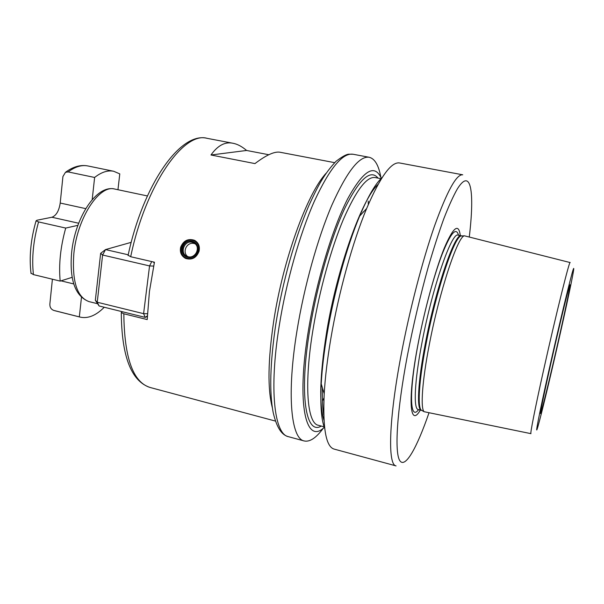 <?xml version="1.0" encoding="UTF-8"?>
<svg xmlns="http://www.w3.org/2000/svg" width="604" height="604" viewBox="0 0 604 604"><rect width="100%" height="100%" fill="white"/><g stroke="black" fill="none" stroke-linecap="round" stroke-linejoin="round"><path stroke-width="0.91" d="M95.341 300.279L97.236 302.234L99.101 305.971L95.341 300.279L100.649 253.333L102.605 255.031L149.558 265.926L143.593 313.665L145.217 317.394L122 311.641L121.291 312.54L123.835 313.778C124.281 357.689 133.016 382.249 150.041 387.458C131.181 381.192 121.593 356.217 121.291 312.54M77.901 225.345L65.715 228.07C60.468 246.877 58.626 264.552 60.181 281.102L72.163 277.334M117.954 189.724L119.781 173.892L113.673 171.264C107.754 170.064 101.404 172.125 94.624 177.455L92.193 199.622M81.465 297.394L79.328 316.873L80.257 317.138C88.056 318.814 96.051 315.514 104.243 307.247M30.985 273.114L33.424 274.601L60.181 281.102M79.328 316.873L53.62 310.381C51 309.256 49.747 307.149 49.86 304.061L52.405 279.214M65.715 228.07L38.573 221.925L36.074 220.845L37.033 220.218L51.914 217.244L78.686 223.238M94.624 177.455L68.131 171.913L65.481 172.299C73.084 166.659 80.566 164.552 87.927 165.964C81.729 164.703 75.13 166.689 68.131 171.913M51.914 217.244C56.248 215.613 59.011 210.879 60.211 203.042L62.929 176.519L65.481 172.299M147.316 316.458L145.217 317.394L147.346 315.862M128.131 255.228L130.69 256.73L154.435 262.204L149.415 291.634L147.21 319.576L123.835 313.778M99.101 305.971L122 311.641M100.649 253.333L105.534 249.58L102.605 255.031L97.236 302.234L143.593 313.665L147.444 313.733M151.747 261.585L149.558 265.926L153.627 266.092M131.196 242.347L105.534 249.58L128.222 254.797M154.231 263.163L153.446 261.977M199.048 251.309C196.436 257.87 191.981 260.248 185.677 258.459C181.313 256.081 179.645 252.321 180.656 247.187C183.457 240.588 188.071 238.293 194.48 240.301C198.565 242.649 200.09 246.319 199.048 251.309M268.795 154.73L246.606 150.464L210.977 154.994C217.742 145.436 225.103 141.532 233.061 143.276C237.41 144.092 241.932 146.493 246.606 150.464M210.977 154.994L254.971 163.593C266.5 154.813 275.016 151.06 280.52 152.329L280.649 152.359M380.882 177.372C378.723 165.353 374.827 158.656 369.195 157.274C359.32 155.764 346.907 171.657 331.943 204.952C317.734 238.036 304.152 286.507 296.994 330.72C286.477 394.654 291.113 438.798 304.212 440.965C309.875 442.173 316.3 437.84 323.48 427.957M324.544 427.043C306.236 445.767 295.854 405.329 308.553 329.618C316.473 281.358 332.487 228.501 347.594 198.98C363.48 170.056 374.767 163.276 381.449 178.656M382.181 177.5C375.477 183.578 367.972 196.443 359.659 216.081C346.87 246.485 334.057 292.54 327.096 334.057C324.001 352.487 322.045 369.097 321.222 383.872C320.158 405.171 321.32 420.014 324.703 428.41M330.788 338.852C327.345 359.229 325.156 377.515 324.212 393.717C322.672 428.349 325.979 446.809 334.133 449.097L396.058 465.903C387.768 465.103 388.568 421.222 400.973 355.741C409.474 310.494 422.521 260.332 434.601 225.768C447.171 190.962 456.556 173.975 462.739 174.805L399.674 162.982C391.339 161.487 380.324 176.662 366.636 208.516C352.706 241.864 338.527 292.963 330.788 338.852M460.301 235.613C458.663 222.793 453.31 226.983 444.242 248.176C435.529 269.678 424.869 308.334 418.157 343.442C407.292 399.493 409.723 428.561 420.324 410.093M422.234 410.667L421.184 410.078C417.394 406.635 419.101 379.682 426.167 343.434C436.103 290.992 454.268 236.677 461.056 235.998L464.378 235.802C457.681 236.466 439.44 291.4 429.338 344.431C422.173 381.086 420.354 408.281 424.084 411.701L530.916 433.649M464.378 235.802L570.116 262.551M559.651 335.001C566.424 304.937 571.308 281.162 569.761 285.269C568.47 288.033 558.753 328.1 550.44 365.246C544.325 392.691 541.003 408.621 540.489 413.038C539.9 419.199 550.705 374.91 559.651 335.001M185.066 258.157C181.419 255.643 180.09 252.072 181.094 247.444C183.238 241.721 187.172 239.184 192.887 239.833L195.522 240.89M192.434 240.4C181.661 237.553 176.534 256.247 187.557 258.308C198.384 261.222 203.495 242.37 192.434 240.4M73.831 253.801C71.921 281.275 76.972 297.206 88.984 301.6C75.19 296.217 69.392 279.962 71.604 252.819C74.956 217.855 96.346 184.333 114.768 189.052C99.464 184.288 77.153 217.938 73.831 253.801M60.996 280.845L73.748 283.94M38.573 221.925C33.333 240.566 31.612 258.119 33.424 274.601M60.211 203.042L85.73 208.629M232.88 143.246L207.112 138.331C183.737 131.166 145.541 184.907 130.69 256.73M272.351 407.745C267.481 389.248 267.919 360.467 273.665 321.404C282.921 260.022 307.202 193.567 326.054 173.31M322.43 389.036L322.649 388.568M362.989 212.472L362.996 211.959M279.131 326.417C268.931 390.086 274.473 434.268 288.372 436.669C283.721 435.416 277.591 431.399 273.227 412.721C269.256 392.298 270.086 362.996 275.718 324.801C282.257 282.944 295.024 237.364 309.097 205.088C317.696 186.425 323.706 174.503 335.998 161.328C342.038 156.723 346.266 154.345 348.689 154.194L353.068 154.246C342.574 152.623 329.648 168.335 314.299 201.374C299.735 234.209 286.07 282.393 279.131 326.417M322.461 401.056L323.993 397.945M368.281 204.62L368.259 201.147M321.26 426.054C305.911 435.635 298.753 395.25 309.943 328.629C317.138 284.96 331.158 237.123 344.975 207.882C359.523 178.799 370.554 168.878 378.059 178.12M324.537 426.922L318.331 425.276C307.179 423.487 303.782 384.416 313.159 328.674C319.524 290.275 331.219 248.289 343.366 219.418C356.149 190.29 366.726 176.338 375.084 177.546L381.381 178.761M324.001 420.376C318.912 404.642 319.803 375.152 326.673 331.906C337.228 267.549 362.083 198.693 378.051 184.424M469.316 236.685C474.661 192.208 471.158 166.832 457.356 188.893C453.279 196.081 448.78 206.002 443.842 218.648C438.746 232.744 433.544 248.856 428.251 266.991C420.225 295.869 413.257 325.45 407.353 355.733C396.669 412.2 394.427 453.045 399.901 460.807C405.397 468.606 417.047 447.451 428.916 413.053M458.527 235.25C456.141 226.666 450.697 232.948 442.188 254.103C434.042 275.296 424.499 310.516 418.376 342.513C408.704 392.441 409.806 421.501 418.58 409.648M462.264 235.93L461.335 235.824C455.265 231.808 435.899 287.746 425.405 343.231C417.809 382.226 416.549 409.912 421.358 410.358L418.225 409.565C413.31 409.082 414.457 381.403 422.022 342.43C432.449 286.991 451.951 231.136 458.172 235.175L461.72 235.96M424.084 411.701L421.758 410.403M570.153 262.559C569.753 259.146 555.748 315.386 543.653 369.814C535.084 408.221 529.912 434.578 530.954 433.657M560.678 331.619C569.383 292.955 575.612 262.574 573.271 269.316C571.105 275.296 559.349 323.903 549.089 369.693C538.806 415.567 534.147 439.999 538.043 426.145C541.796 412.955 551.996 370.229 560.678 331.619M192.17 241.366C182.559 238.822 177.991 255.5 187.821 257.334C197.478 259.931 202.038 243.133 192.17 241.366M188.274 256.76C196.141 258.942 201.132 245.858 193.635 242.732L192.231 242.249C184.288 240.082 179.388 253.333 187.036 256.345L188.206 256.745M97.614 303.729L88.984 301.6M113.673 171.264L87.927 165.964M80.257 317.138L54.768 310.705M31.03 273.514C29.045 256.927 30.729 239.373 36.074 220.845M147.376 195.945L114.768 189.052M207.112 138.331C180.317 131.279 142.899 185.081 128.056 255.575M334.639 162.657L280.52 152.336M275.439 421.079L150.041 387.458M304.212 440.965L288.372 436.669M369.195 157.274L353.068 154.246M323.782 415.076C322.589 408.342 322.151 399.297 322.461 387.957M321.222 383.872L324.212 393.717M359.659 216.081L366.636 208.516M194.903 243.533L193.635 242.732C201.879 247.172 194.979 258.829 188.244 256.745L187.036 256.345M195.303 243.88L194.156 243.525C186.953 241.54 181.766 251.981 187.678 256.587"/></g></svg>
